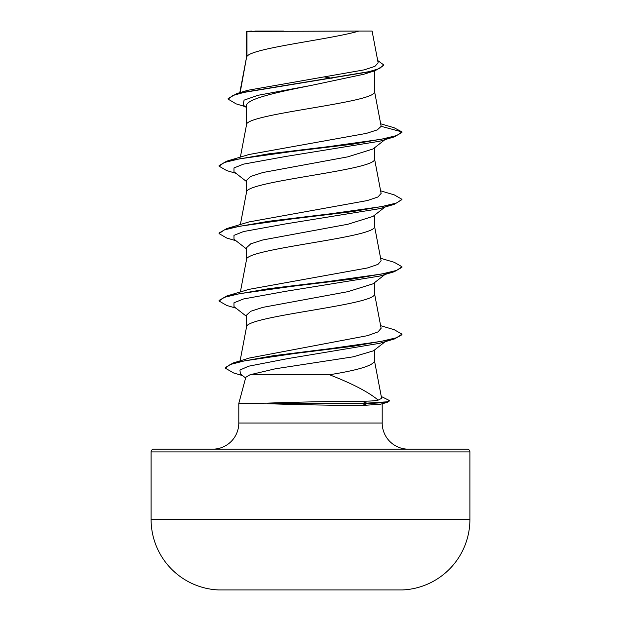<?xml version="1.0" encoding="UTF-8"?>
<svg xmlns="http://www.w3.org/2000/svg" width="621" height="621" viewBox="0 0 621 621"><rect width="100%" height="100%" fill="white"/><g stroke="black" fill="none" stroke-linecap="round" stroke-linejoin="round"><path stroke-width="0.93" d="M402.416 589.95L218.584 589.95L402.416 589.95A70.553 70.553 0 0 0 469.903 519.459L469.903 451.902L151.097 451.902L151.097 519.459L469.903 519.459M218.584 589.95A70.553 70.553 0 0 1 151.097 519.459M469.903 451.902A2.74 2.74 0 0 0 467.155 449.154L153.845 449.154A2.74 2.74 0 0 0 151.097 451.902M408.339 449.154A26.129 26.129 0 0 1 382.202 423.025L238.798 423.025A26.129 26.129 0 0 1 212.661 449.154M250.046 374.75L245.8 377.289L238.798 403.425L267.038 403.145C294.68 402.136 337.754 401.197 361.647 401.22C369.511 401.213 375.022 400.848 378.189 400.126C368.525 392.045 352.286 383.584 329.464 374.75L250.046 374.75L275.476 368.765L353.256 356.811L373.446 350.834L385.253 341.643M238.798 403.425L238.798 423.025M382.202 403.751L382.202 423.025M267.597 403.425L267.597 403.704C295.247 404.644 338.22 405.49 362.066 405.474L380.37 404.255L387.287 402.361L366.801 403.704L366.801 403.145L361.647 401.22M246.979 31.399L358.954 31.05C330.457 39.496 252.312 47.941 246.979 56.387L246.979 31.399L246.475 31.399L246.475 57.567M240.164 92.583L246.475 57.737M245.287 106.657L236.042 103.839L228.132 99.127L232.603 95.572L245.396 92.009L375.247 70.639L363.65 74.295L310.5 85.574C276.213 92.374 245.621 99.15 246.475 105.935L246.475 124.984M374.525 70.864L374.525 91.45C378.484 102.682 242.516 113.922 246.475 125.155M384.973 139.632L373.042 148.97L347.931 156.818L262.854 172.522L250.713 176.449L246.475 180.377L246.475 192.409M374.525 147.814L374.525 158.867C378.484 170.107 242.516 181.34 246.475 192.58M384.981 207.049L373.042 216.395L347.923 224.243L262.854 239.947L250.713 243.867L246.475 247.795L246.475 259.826M374.525 215.231L374.525 226.285C378.484 237.525 242.516 248.757 246.475 259.997M384.981 274.474L373.05 283.813L347.884 291.668L262.885 307.356L250.721 311.284L246.475 315.212L246.475 327.244M374.525 282.656L374.525 293.702C378.484 304.942 242.516 316.182 246.475 327.414M324.729 76.996L332.08 78.285M374.525 349.996L374.525 361.127C372.833 365.668 357.812 370.209 329.464 374.75M228.132 99.127L228.132 98.568L236.795 93.585L247.857 90.278L364.271 69.847L374.898 66.369L378.142 62.884L372.095 31.05L364.737 31.05M358.954 31.05L372.088 31.05M283.719 31.05L254.882 31.05M246.475 107.604L243.176 104.996L244.069 100.136L258.088 95.285L310.5 85.574M375.247 70.639L383.724 65.469L383.724 64.91L377.692 60.501M246.475 32.3L246.483 31.399M246.475 181.526L233.985 171.753L233.985 167.942L243.548 164.13L285.544 156.5L379.61 141.239L394.281 136.892L401.958 132.459L401.958 131.9L394.048 127.716L380.696 123.804M236.795 93.585L367.648 72.075L379.625 68.496L383.724 64.91M381.147 126.319L377.343 129.859L366.421 133.375L249.052 154.497L226.719 161.181L268.606 153.861L329.239 146.54L381.488 139.22L396.687 135.557L401.958 131.9L381.147 126.319L374.486 91.108M378.189 400.126L381.62 398.333L374.486 360.785M380.626 325.683L394.281 329.728L401.958 334.16L396.47 337.762L381.224 341.364L330.551 348.575L272.867 355.779L233.123 362.99L249.518 357.999L367.585 335.643L377.979 331.909L381.115 328.268L374.486 293.368M380.626 258.266L394.281 262.31L401.958 266.735L396.695 270.399L381.488 274.055L329.239 281.375L268.606 288.695L226.719 296.023L249.044 289.339L367.384 267.969L377.925 264.406L381.108 260.851L374.486 225.943M380.626 190.841L394.281 194.893L401.958 199.318L396.687 202.982L381.488 206.638L329.239 213.958L268.598 221.278L226.719 228.598L249.044 221.914L367.376 200.552L377.933 196.989L381.115 193.434L374.486 158.526M401.927 199.597L394.281 204.309L379.61 208.664L285.544 223.917L243.541 231.548L233.977 235.359L233.985 239.178L246.475 248.943M401.958 266.735L401.958 267.302L394.281 271.726L379.61 276.081L285.544 291.334L243.541 298.965L233.977 302.784L233.985 306.595L246.475 316.361M401.958 334.16L401.958 334.719L394.42 338.965L379.672 343.304L287.795 358.589L248.485 366.235L239.947 370.062L240.366 373.881L245.613 377.972M394.281 136.892L352.402 144.212L291.761 151.532L239.512 158.852L224.313 162.508L219.042 166.172L226.719 170.596L236.019 173.344M394.281 204.309L352.394 211.629L291.754 218.949L239.512 226.269L224.305 229.933L219.042 233.589L226.719 238.022L236.019 240.762M394.281 271.726L352.402 279.046L291.761 286.366L239.512 293.686L224.313 297.35L219.042 301.006L226.719 305.439L236.019 308.179M394.42 338.965L353.023 346.262L294.269 353.559L244.511 360.863L230.212 364.511L225.291 368.16L233.628 372.965L242.601 375.627M381.263 396.477L389.305 400.467L389.305 401.034L387.287 402.361M226.719 161.181L219.042 165.605L219.042 166.172M226.719 228.598L219.042 233.03L219.042 233.589M226.719 296.023L219.042 300.448L219.042 301.006M233.123 362.99L225.291 367.601L225.291 368.16M389.305 400.467L387.248 401.81L366.801 403.145L267.038 403.145M251.986 31.05L246.475 31.399M267.597 403.704L366.801 403.704L362.066 405.474M240.094 360.894L246.514 327.073M240.374 291.971L246.514 259.656M240.374 224.554L246.514 192.238M240.374 157.136L246.514 124.813M239.807 92.692L246.514 57.396M401.958 199.318L401.958 199.884"/></g></svg>
